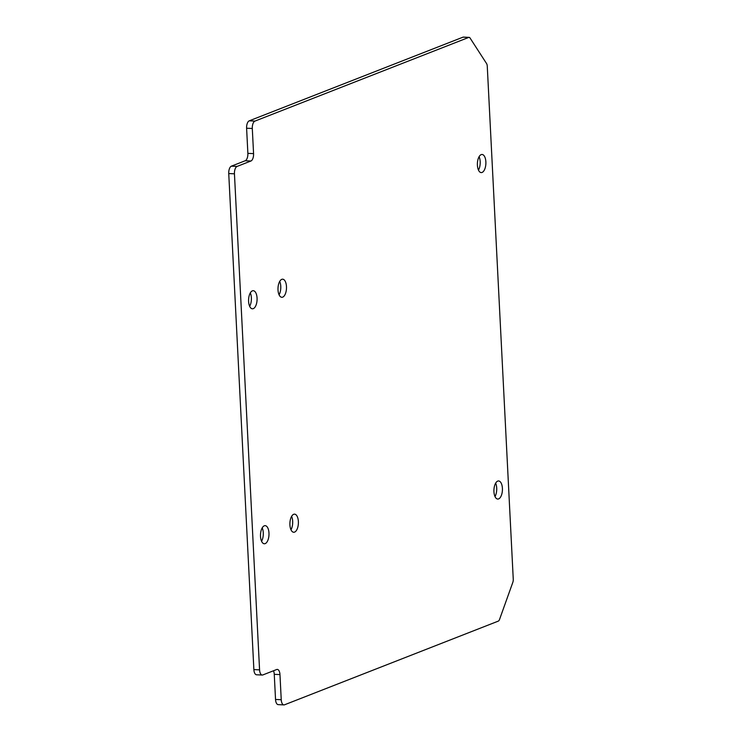 <?xml version="1.0" encoding="UTF-8"?>
<svg xmlns="http://www.w3.org/2000/svg" width="742" height="742" viewBox="0 0 742 742"><rect width="100%" height="100%" fill="white"/><g stroke="black" fill="none" stroke-linecap="round" stroke-linejoin="round"><path stroke-width="1.11" d="M290.975 529.769A9.062 4.239 92.7 0 0 292.673 521.274A9.062 4.239 92.7 0 0 291.606 516.367M298.377 521.543A9.062 4.239 92.7 0 0 294.565 514.15A9.062 4.239 92.7 0 0 289.909 524.863A9.062 4.239 92.7 0 0 293.721 532.255A9.062 4.239 92.7 0 0 298.377 521.543M261.574 541.28A9.062 4.239 92.7 0 0 263.271 532.784A9.062 4.239 92.7 0 0 262.204 527.877M268.975 533.053A9.062 4.239 92.7 0 0 265.163 525.661A9.062 4.239 92.7 0 0 260.507 536.364A9.062 4.239 92.7 0 0 264.31 543.765A9.062 4.239 92.7 0 0 268.975 533.053M279.075 294.806A9.062 4.239 92.7 0 0 280.773 286.319A9.062 4.239 92.7 0 0 279.706 281.403M286.477 286.579A9.062 4.239 92.7 0 0 282.665 279.187A9.062 4.239 92.7 0 0 278.009 289.899A9.062 4.239 92.7 0 0 281.812 297.292A9.062 4.239 92.7 0 0 286.477 286.579M249.674 306.316A9.062 4.239 92.7 0 0 251.371 297.82A9.062 4.239 92.7 0 0 250.304 292.914M257.066 298.089A9.062 4.239 92.7 0 0 253.263 290.697A9.062 4.239 92.7 0 0 248.598 301.41A9.062 4.239 92.7 0 0 252.41 308.802A9.062 4.239 92.7 0 0 257.066 298.089M495.016 496.574A9.062 4.239 92.7 0 0 496.713 488.078A9.062 4.239 92.7 0 0 495.637 483.172M502.408 488.347A9.062 4.239 92.7 0 0 498.605 480.955A9.062 4.239 92.7 0 0 493.94 491.658A9.062 4.239 92.7 0 0 497.752 499.06A9.062 4.239 92.7 0 0 502.408 488.347M478.479 170.094A9.062 4.239 92.7 0 0 480.176 161.608A9.062 4.239 92.7 0 0 479.1 156.692M485.871 161.877A9.062 4.239 92.7 0 0 482.059 154.475A9.062 4.239 92.7 0 0 477.403 165.188A9.062 4.239 92.7 0 0 481.215 172.589A9.062 4.239 92.7 0 0 485.871 161.877M498.272 621.128A4.025 1.883 92.7 0 0 499.542 619.449L512.843 582.303A4.025 1.883 92.7 0 0 513.26 579.289L487.262 66.14A4.025 1.883 92.7 0 0 486.567 63.562L470.085 38.074A4.025 1.883 92.7 0 0 469.083 37.369A4.025 1.883 92.7 0 0 468.703 37.434L254.951 121.094A6.344 2.968 92.7 0 0 252.299 128.487L253.569 153.622A6.344 2.968 -87.3 0 1 250.926 161.014L237.088 166.421A6.344 2.968 92.7 0 0 234.444 173.814L259.57 669.859A6.344 2.968 92.7 0 0 262.241 675.044A6.344 2.968 92.7 0 0 262.853 674.932L276.683 669.525A6.344 2.968 -87.3 0 1 277.295 669.414A6.344 2.968 -87.3 0 1 279.966 674.589L281.237 699.725A6.344 2.968 92.7 0 0 283.908 704.9A6.344 2.968 92.7 0 0 284.52 704.798L498.272 621.128M273.464 670.777A6.344 2.968 -87.3 0 1 274.262 674.33L275.532 699.456A6.344 2.968 92.7 0 0 278.204 704.631L283.908 704.9M469.083 37.369L463.388 37.1A4.025 1.883 92.7 0 0 462.999 37.165L249.247 120.825A6.344 2.968 92.7 0 0 246.604 128.227L247.874 153.353A6.344 2.968 -87.3 0 1 245.222 160.745L231.393 166.162A6.344 2.968 92.7 0 0 228.74 173.554L253.875 669.59A6.344 2.968 92.7 0 0 256.537 674.775L262.241 675.044M468.703 37.434L462.999 37.165M254.951 121.094L249.247 120.825M252.299 128.487L246.604 128.227M253.569 153.622L247.874 153.353M250.926 161.014L245.222 160.745M237.088 166.421L231.393 166.162M234.444 173.814L228.74 173.554M259.57 669.859L253.875 669.59M279.966 674.589L274.262 674.33M281.237 699.725L275.532 699.456"/></g></svg>
